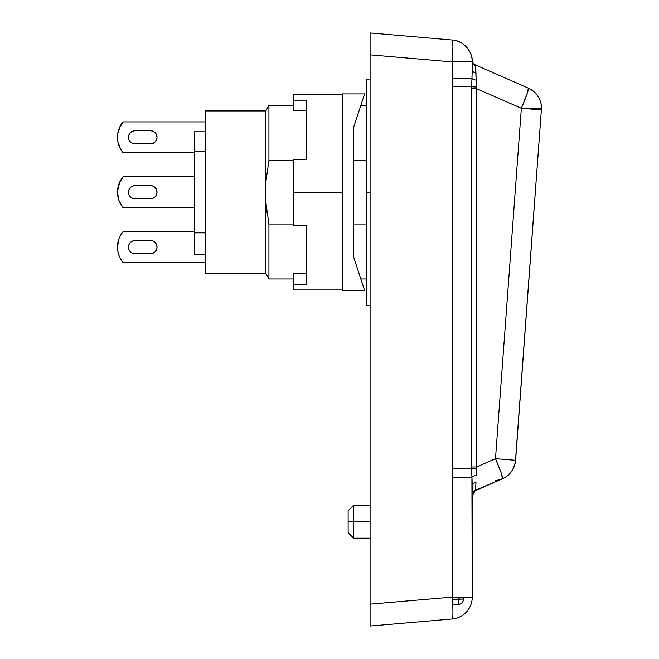 <?xml version="1.0" encoding="UTF-8"?>
<svg xmlns="http://www.w3.org/2000/svg" width="659" height="659" viewBox="0 0 659 659"><rect width="100%" height="100%" fill="white"/><g stroke="black" fill="none" stroke-linecap="round" stroke-linejoin="round"><path stroke-width="0.99" d="M265.758 110.934L205.344 110.934L205.344 273.485L265.758 273.485L265.758 110.934L265.758 182.774L268.93 160.401L268.93 105.44L268.93 160.401L293.214 160.401L268.93 160.401L265.758 182.774L265.758 273.485L205.344 273.485L205.344 110.934L265.758 110.934L268.93 105.44L293.214 105.44M157.023 192.206A6.59 6.59 0 0 1 150.433 198.796A6.59 6.59 0 0 0 157.023 192.206A6.59 6.59 0 0 0 150.433 185.616L135.054 185.616L132.533 186.118L130.391 187.551A6.59 6.59 0 0 0 135.054 198.796A6.59 6.59 0 0 1 128.464 192.206A6.59 6.59 0 0 1 135.054 185.616L132.533 186.118L130.391 187.551L128.966 189.685L128.464 192.206L128.966 194.726L130.391 196.868L132.533 198.293L135.054 198.796L150.433 198.796L152.954 198.293L155.087 196.868L156.521 194.726L157.023 192.206L156.521 189.685L155.087 187.551L152.954 186.118L150.433 185.616A6.59 6.59 0 0 1 157.023 192.206M156.521 139.815L155.087 141.949L156.521 139.815L155.087 141.949L152.954 143.382L155.087 141.949L152.954 143.382L150.433 143.884L152.954 143.382L150.433 143.884L135.054 143.884L132.533 143.382L135.054 143.884L132.533 143.382L130.391 141.949L132.533 143.382L130.391 141.949L128.966 139.815L130.391 141.949L128.966 139.815L130.391 141.949L132.533 143.382L135.054 143.884L150.433 143.884L152.954 143.382L155.087 141.949L156.521 139.815L157.023 137.294A6.59 6.59 0 0 1 150.433 143.884A6.59 6.59 0 0 0 157.023 137.294A6.59 6.59 0 0 0 150.433 130.704L135.054 130.704A6.59 6.59 0 0 0 128.966 134.774L128.464 137.294L128.966 139.815A6.59 6.59 0 0 0 135.054 143.884A6.59 6.59 0 0 1 128.464 137.294A6.59 6.59 0 0 1 135.054 130.704L132.533 131.207L130.391 132.632L128.966 134.774L130.391 132.632L128.966 134.774L130.391 132.632L132.533 131.207L130.391 132.632L132.533 131.207L135.054 130.704L132.533 131.207L135.054 130.704L150.433 130.704A6.59 6.59 0 0 1 157.023 137.294L156.521 134.774L155.087 132.632L152.954 131.207L150.433 130.704L152.954 131.207L150.433 130.704L152.954 131.207L155.087 132.632L152.954 131.207L155.087 132.632L156.521 134.774M156.521 249.646L155.087 251.787L156.521 249.646L155.087 251.787L152.954 253.213L155.087 251.787L152.954 253.213L150.433 253.715L152.954 253.213L150.433 253.715L135.054 253.715L132.533 253.213L135.054 253.715L132.533 253.213L130.391 251.787L132.533 253.213L130.391 251.787L128.966 249.646L130.391 251.787L128.966 249.646L130.391 251.787L132.533 253.213L135.054 253.715L150.433 253.715L152.954 253.213L155.087 251.787L156.521 249.646L157.023 247.125A6.59 6.59 0 0 1 150.433 253.715A6.59 6.59 0 0 0 157.023 247.125A6.59 6.59 0 0 0 150.433 240.535L135.054 240.535A6.59 6.59 0 0 0 128.966 244.604L128.464 247.125L128.966 249.646A6.59 6.59 0 0 0 135.054 253.715A6.59 6.59 0 0 1 128.464 247.125A6.59 6.59 0 0 1 135.054 240.535L132.533 241.037L130.391 242.463L128.966 244.604L130.391 242.463L128.966 244.604L130.391 242.463L132.533 241.037L130.391 242.463L132.533 241.037L135.054 240.535L132.533 241.037L135.054 240.535L150.433 240.535A6.59 6.59 0 0 1 157.023 247.125L156.521 244.604L155.087 242.463L152.954 241.037L150.433 240.535L152.954 241.037L150.433 240.535L152.954 241.037L155.087 242.463L152.954 241.037L155.087 242.463L156.521 244.604M123.002 262.504L120.638 259.078A24.161 24.161 0 0 0 123.002 262.504L205.344 262.504L123.002 262.504A24.161 24.161 0 0 1 123.002 231.746L194.364 231.746L123.002 231.746L120.638 235.172A24.161 24.161 0 0 0 120.638 235.189L118.9 238.953L120.638 235.172M118.908 238.945A24.161 24.161 0 0 0 118.9 238.97L117.837 242.982A24.161 24.161 0 0 0 117.837 242.99M117.837 251.26A24.161 24.161 0 0 0 117.837 251.285L117.483 247.125A24.161 24.161 0 0 0 117.483 247.141L118.9 238.953M120.638 259.078L118.9 255.297A24.161 24.161 0 0 0 118.908 255.305M205.344 121.915L123.002 121.915L205.344 121.915M123.002 152.666L120.638 149.239A24.161 24.161 0 0 0 123.002 152.666L194.364 152.666L123.002 152.666A24.161 24.161 0 0 1 123.002 121.915L120.638 125.342A24.161 24.161 0 0 0 120.63 125.358M117.837 133.134A24.161 24.161 0 0 0 117.837 133.159L118.9 129.123A24.161 24.161 0 0 0 118.9 129.131L123.002 121.915M118.9 145.45A24.161 24.161 0 0 0 118.908 145.474L117.837 141.438A24.161 24.161 0 0 0 117.837 141.454L117.483 137.294A24.161 24.161 0 0 0 117.483 137.303M123.002 207.585L118.9 200.377A24.161 24.161 0 0 0 123.002 207.585L194.364 207.585L123.002 207.585A24.161 24.161 0 0 1 123.002 176.834A24.161 24.161 0 0 0 118.9 184.042L123.002 176.834L194.364 176.834L123.002 176.834M117.483 192.197A24.161 24.161 0 0 0 117.483 192.222L117.837 188.062L120.638 180.261M118.9 255.297L117.837 251.268L118.9 255.297M120.638 149.239L117.837 141.438M117.483 137.294L117.837 133.143L120.638 125.342L117.837 133.143L118.9 129.123M118.9 200.377L117.483 192.206L118.9 184.042M117.837 196.357L117.837 188.062L117.837 196.357L117.483 192.206M156.521 189.685L155.087 187.551L156.521 189.685L155.087 187.551L152.954 186.118L150.433 185.616L135.054 185.616L132.533 186.118L130.391 187.551L128.966 189.685L128.464 192.206L128.966 194.726M130.391 187.551L128.966 189.685L128.464 192.206L128.966 189.685L130.391 187.551L132.533 186.118L135.054 185.616M130.391 196.868L132.533 198.293L135.054 198.796L150.433 198.796M155.087 187.551L152.954 186.118L150.433 185.616L152.954 186.118L155.087 187.551M132.533 198.293L135.054 198.796M194.364 254.811L194.364 131.8L205.344 131.8L194.364 131.8L194.364 151.57L205.344 151.57L194.364 151.57L194.364 232.849L205.344 232.849L194.364 232.849L194.364 254.811L205.344 254.811L194.364 254.811M266.944 212.882L265.758 201.638L268.93 224.019L265.758 201.638M265.758 273.485L268.93 278.979L268.93 224.019L293.214 224.019L268.93 224.019L268.93 278.979L293.214 278.979M353.619 160.401L366.799 160.401L353.619 160.401M353.619 224.019L366.799 224.019L353.619 224.019M293.214 110.753L306.394 110.753L293.214 110.753L293.214 100.176L306.394 100.176L306.394 159.256L293.214 159.256L293.214 225.156L306.394 225.156L306.394 284.243L293.214 284.243L293.214 289.96L293.214 273.666L306.394 273.666L293.214 273.666L293.214 284.243L306.394 284.243L306.394 225.156L293.214 225.156L293.214 192.206L342.639 192.206L293.214 192.206L293.214 159.256L306.394 159.256L306.394 100.176L293.214 100.176L293.214 94.459L293.214 110.753M342.639 93.907L342.639 290.512L364.608 290.512L353.619 257.002L353.619 127.418L364.608 93.907L342.639 93.907L364.608 93.907L353.619 127.418L353.619 257.002L364.608 290.512L342.639 290.512L342.639 93.907M495.486 480.551C507.15 478.714 513.855 471.951 515.602 460.279A21.969 21.969 0 0 1 502.512 478.78A21.969 1.647 -113.7 0 0 495.486 458.664L476.539 466.976L476.539 88.627L471.655 88.627L471.663 86.741L452.206 86.741L452.156 61.897A21.969 1.878 -85.1 0 0 452.156 40.01A21.969 21.969 0 0 1 472.239 61.897L452.156 61.897L452.931 46.476L452.156 40.01C462.503 40.1 473.047 51.624 472.239 61.897L475.534 66.543L472.239 61.897L472.239 69.879L472.239 61.897L452.156 61.897L452.156 78.33L471.91 78.33L452.156 78.33L452.206 86.741L471.663 86.741L472.239 69.879A5.494 3.419 -0 0 0 475.979 73.124L476.127 80.093A5.494 1.87 3.7 0 1 471.91 78.33A5.494 1.87 -176.3 0 0 476.127 80.093L476.416 87.054L471.663 86.741L472.239 69.879A5.494 3.419 180 0 0 475.979 73.124L475.46 64.953L528.378 88.158L475.46 64.953L476.539 88.627L521.351 108.274A21.969 1.647 -66.3 0 0 528.378 88.158C536.937 92.647 541.311 99.352 541.517 108.274L521.351 108.274L526.945 94.278L528.378 88.158A21.969 21.969 0 0 1 541.459 109.888L521.351 108.274L541.517 108.274A21.969 21.969 0 0 1 541.459 109.888L521.351 108.274L495.486 458.664L515.577 460.27A21.969 21.969 0 0 1 502.512 478.78L501.079 472.66L495.486 458.664L515.602 460.279L541.369 109.872L515.503 460.262M370.094 521.706L353.619 521.706L353.619 538.181L353.619 521.706L348.133 521.706L348.133 532.694L348.133 510.725L348.133 521.706L353.619 521.706L353.619 505.231L353.619 521.706L370.094 521.706M370.094 192.206L366.799 192.206L366.799 305.339L366.799 79.08L366.799 192.206L370.094 192.206M506.845 459.529L512.274 459.966M458.417 599.023L463.458 599.023C463.17 602.128 461.489 603.957 458.417 604.501L458.417 599.023L452.354 599.525L463.458 599.023A5.494 5.494 0 0 1 458.417 604.501A5.494 0.453 -94.7 0 0 458.417 599.023L458.417 597.103L458.417 599.023M463.458 597.103L463.458 599.023L463.458 597.103L472.239 597.103A21.969 21.969 -0 0 1 452.156 618.99L370.094 626.05L452.156 618.99A21.969 1.878 -94.9 0 0 452.156 597.103L472.239 597.103L472.239 485.716A5.494 3.419 180 0 1 475.979 482.479L475.526 490.617L502.512 478.78L475.493 490.238L472.239 495.642A5.494 5.494 180 0 1 475.526 490.617A5.494 5.494 0 0 0 472.239 495.642L475.493 490.288A5.494 5.396 -0 0 0 472.239 495.214A5.494 5.396 180 0 1 475.493 490.288L475.979 482.479A5.494 3.419 -0 0 0 472.239 485.716L471.663 468.854L476.416 468.541L476.127 475.501A5.494 1.87 -3.7 0 0 471.91 477.264A5.494 1.87 176.3 0 1 476.127 475.501L476.416 468.541L471.663 468.854L471.655 88.627L476.539 88.627L521.351 108.274L495.486 458.664L476.539 466.976L476.416 468.541L476.539 466.976L471.655 466.976L476.539 466.976L476.539 88.627L476.416 87.054L471.663 86.741L471.663 468.854L452.206 468.854L452.156 477.264L471.91 477.264L471.663 468.854L452.206 468.854L452.206 86.741L452.156 597.103L370.094 604.163L370.094 626.05L370.094 604.163L452.156 597.103L452.156 477.264L471.91 477.264L472.239 597.103L463.458 597.103M515.387 460.246L514.753 460.18M452.7 604.97L458.417 604.501L452.7 604.97M475.534 66.543L475.46 64.953A5.494 5.494 0 0 1 472.19 60.348L472.182 60.315A5.494 5.494 0 0 0 475.46 64.953L475.534 66.543M452.156 61.897L370.094 54.837L370.094 604.163L370.094 54.837L452.156 61.897M370.094 54.837L370.094 32.95L370.094 34.614L370.094 32.95L452.156 40.01L370.094 32.95M370.094 626.05L370.094 604.163M366.799 105.44L360.827 105.44M360.827 278.979L366.799 278.979M293.214 289.96L342.639 289.96M293.214 94.459L342.639 94.459M370.094 538.181L353.619 538.181L348.133 532.694M370.094 305.339L366.799 305.339M472.206 60.719L472.231 61.221L472.206 60.719M370.094 505.231L353.619 505.231L348.133 510.725M370.094 79.08L366.799 79.08"/></g></svg>
